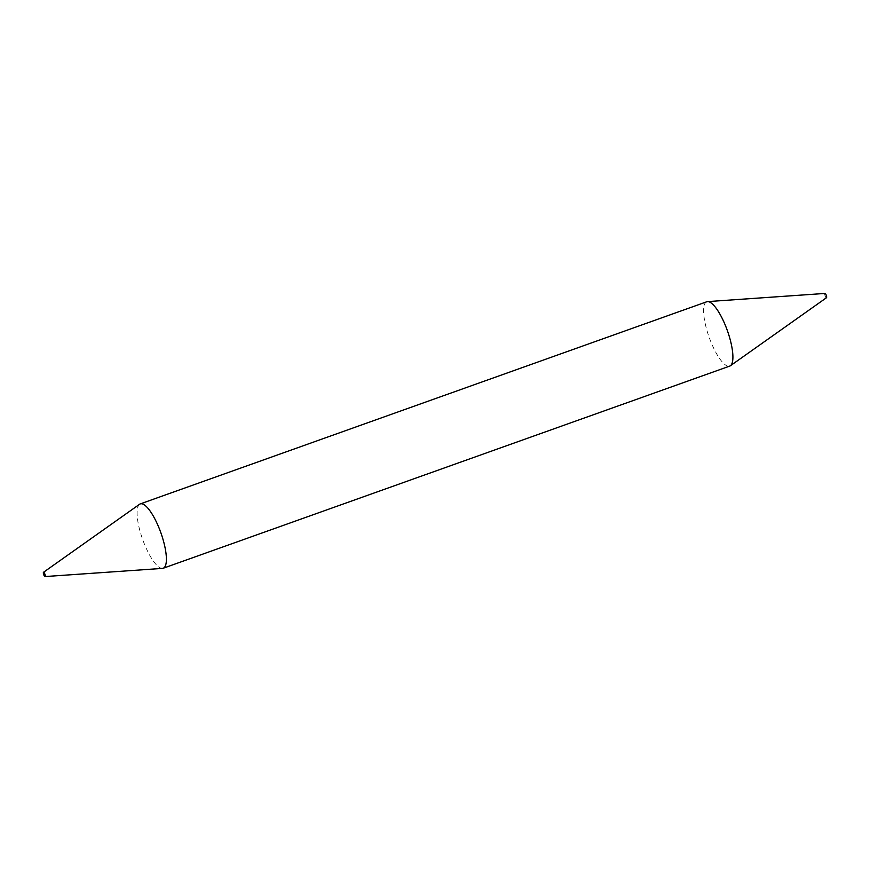 <?xml version="1.0" encoding="UTF-8"?>
<svg xmlns="http://www.w3.org/2000/svg" width="870" height="870" viewBox="0 0 870 870"><rect width="100%" height="100%" fill="white"/><g stroke="black" fill="none" stroke-linecap="round" stroke-linejoin="round"><path stroke-width="0.65" stroke-dasharray="4.35 3.26" d="M824.977 293.44A2.273 0.642 -109.6 0 0 825.26 296.278A2.273 0.642 -109.6 0 0 826.5 297.714M706.777 301.76A34.158 9.7 -109.6 0 0 711.867 344.183A34.158 9.7 -109.6 0 0 729.734 366.096M139.581 504.263A34.158 9.7 -109.6 0 0 145.355 546.327A34.158 9.7 -109.6 0 0 162.462 568.393"/><path stroke-width="1.3" d="M45.022 576.56L162.462 568.393A34.158 9.7 -109.6 0 0 163.223 568.24L729.734 366.096A34.158 9.7 -109.6 0 0 730.419 365.737L826.5 297.714A2.273 0.642 -109.6 0 0 826.119 294.908A2.273 0.642 -109.6 0 0 824.977 293.44L707.538 301.607A34.158 9.7 -109.6 0 0 706.777 301.76L140.266 503.904A34.158 9.7 -109.6 0 0 139.581 504.263L43.5 572.286A2.273 0.642 -109.6 0 0 43.881 575.092A2.273 0.642 -109.6 0 0 45.022 576.56A2.273 0.642 -109.6 0 0 44.74 573.721A2.273 0.642 -109.6 0 0 43.5 572.286M730.419 365.737A34.158 9.7 -109.6 0 0 724.645 323.673A34.158 9.7 -109.6 0 0 707.538 301.607M163.223 568.24A34.158 9.7 -109.6 0 0 158.133 525.817A34.158 9.7 -109.6 0 0 140.266 503.904"/></g></svg>
